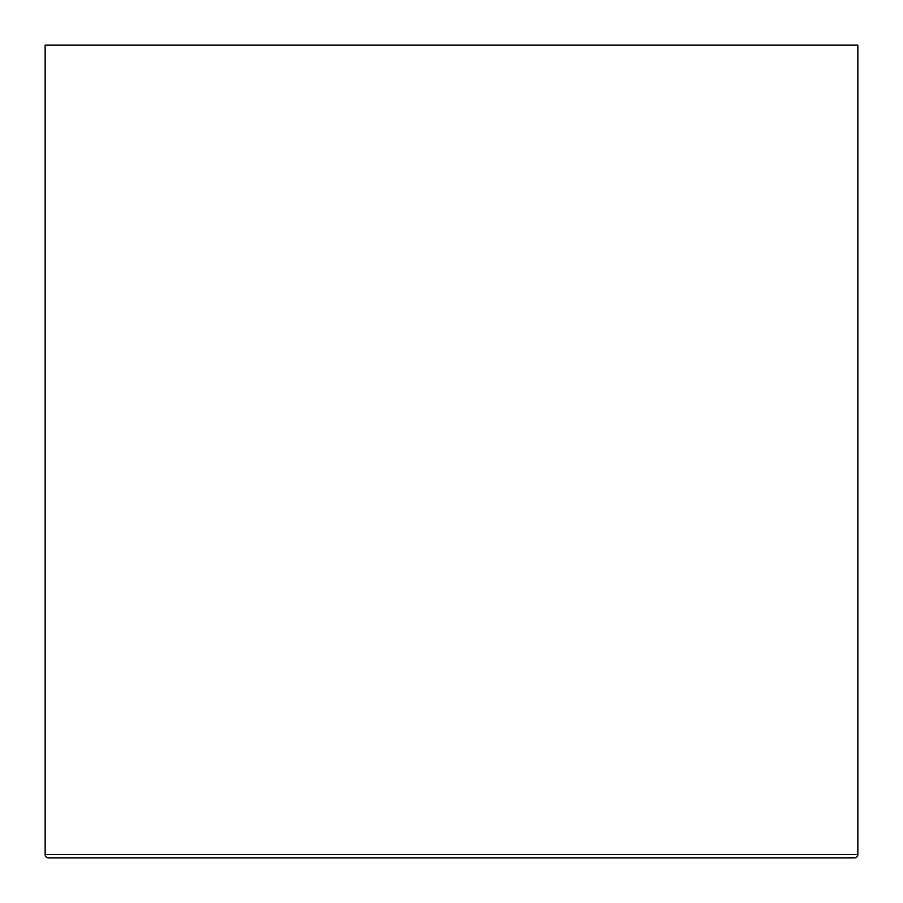 <?xml version="1.0" encoding="UTF-8"?>
<svg xmlns="http://www.w3.org/2000/svg" width="903" height="903" viewBox="0 0 903 903"><rect width="100%" height="100%" fill="white"/><g stroke="black" fill="none" stroke-linecap="round" stroke-linejoin="round"><path stroke-width="1.35" d="M857.85 854.599L857.85 45.15L45.15 45.15L45.15 854.599A3.251 3.251 0 0 0 48.401 857.85L854.599 857.85A3.251 3.251 0 0 0 857.85 854.599L45.15 854.599"/></g></svg>
